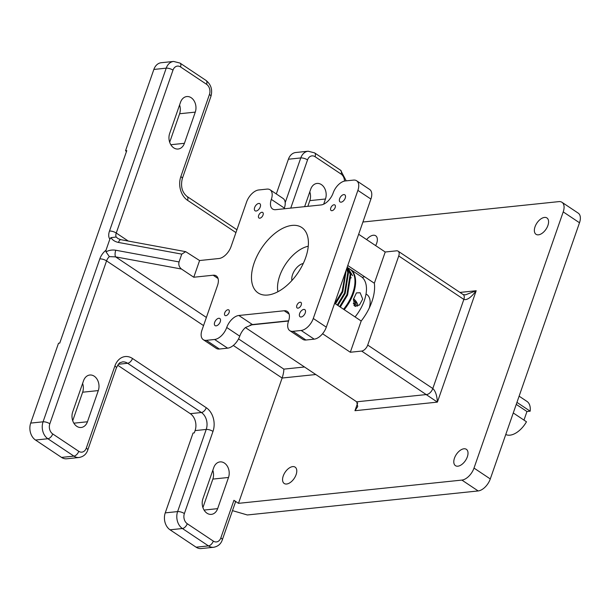 <?xml version="1.0" encoding="UTF-8"?>
<svg xmlns="http://www.w3.org/2000/svg" width="610" height="610" viewBox="0 0 610 610"><rect width="100%" height="100%" fill="white"/><g stroke="black" fill="none" stroke-linecap="round" stroke-linejoin="round"><path stroke-width="0.91" d="M369.279 308.027A19.695 11.003 -56.3 0 0 366.823 294.516L366.031 293.989M334.005 204.769A3.347 1.876 -56.3 0 0 331.055 207.316A3.347 1.876 -56.3 0 0 331.116 210.519A3.347 1.876 -56.3 0 0 331.947 210.694A3.347 1.876 -56.3 0 0 334.898 208.147A3.347 1.876 -56.3 0 0 334.837 204.945A3.347 1.876 -56.3 0 0 334.005 204.769M300.067 302.224A3.347 1.876 -56.3 0 0 297.116 304.779A3.347 1.876 -56.3 0 0 297.177 307.981A3.347 1.876 -56.3 0 0 298 308.157A3.347 1.876 -56.3 0 0 300.959 305.61A3.347 1.876 -56.3 0 0 300.898 302.408A3.347 1.876 -56.3 0 0 300.067 302.224M261.881 212.272A3.347 1.876 -56.3 0 0 258.922 214.827A3.347 1.876 -56.3 0 0 258.983 218.029A3.347 1.876 -56.3 0 0 259.814 218.205A3.347 1.876 -56.3 0 0 262.765 215.658A3.347 1.876 -56.3 0 0 262.704 212.455A3.347 1.876 -56.3 0 0 261.881 212.272M227.942 309.735A3.347 1.876 -56.3 0 0 224.983 312.289A3.347 1.876 -56.3 0 0 225.044 315.492A3.347 1.876 -56.3 0 0 225.875 315.667A3.347 1.876 -56.3 0 0 228.826 313.121A3.347 1.876 -56.3 0 0 228.765 309.918A3.347 1.876 -56.3 0 0 227.942 309.735M457.874 466.192A9.829 5.498 123.7 0 1 455.449 465.666A9.829 5.498 123.7 0 1 455.266 456.272A9.829 5.498 123.7 0 1 463.935 448.785A9.829 5.498 123.7 0 1 466.36 449.311A9.829 5.498 123.7 0 1 466.543 458.705A9.829 5.498 123.7 0 1 457.874 466.192M538.439 234.827A9.829 5.498 123.7 0 1 536.015 234.301A9.829 5.498 123.7 0 1 535.832 224.907A9.829 5.498 123.7 0 1 544.501 217.427A9.829 5.498 123.7 0 1 546.926 217.945A9.829 5.498 123.7 0 1 547.109 227.347A9.829 5.498 123.7 0 1 538.439 234.827M366.633 239.6A9.829 5.498 123.7 0 1 373.274 235.246A9.829 5.498 123.7 0 1 375.699 235.773A9.829 5.498 123.7 0 1 375.646 245.617M286.647 484.012A9.829 5.498 123.7 0 1 284.222 483.494A9.829 5.498 123.7 0 1 284.039 474.092A9.829 5.498 123.7 0 1 292.708 466.612A9.829 5.498 123.7 0 1 295.133 467.138A9.829 5.498 123.7 0 1 295.309 476.532A9.829 5.498 123.7 0 1 286.647 484.012M179.584 104.966A10.698 8.052 -95.9 0 1 179.614 113.75L169.687 142.244M191.197 97.73A10.698 8.052 -95.9 0 1 195.276 112.118L184.418 143.304A10.698 8.052 -95.9 0 1 178.143 149.023A10.698 8.052 -95.9 0 1 170.571 144.273A10.698 8.052 -95.9 0 1 169.656 133.46L180.522 102.274A10.698 8.052 -95.9 0 1 186.79 96.555A10.698 8.052 -95.9 0 1 191.197 97.73M82.609 383.423A10.698 8.052 -95.9 0 1 82.64 392.215L72.72 420.709M94.222 376.187A10.698 8.052 -95.9 0 1 98.301 390.583L87.444 421.769A10.698 8.052 -95.9 0 1 81.176 427.48A10.698 8.052 -95.9 0 1 73.604 422.738A10.698 8.052 -95.9 0 1 72.689 411.925L83.547 380.731A10.698 8.052 -95.9 0 1 89.815 375.02A10.698 8.052 -95.9 0 1 94.222 376.187M309.788 191.845A10.698 8.052 -95.9 0 1 309.819 200.629L307.837 206.325M304.634 206.66L310.726 189.153A10.698 8.052 -95.9 0 1 316.994 183.435A10.698 8.052 -95.9 0 1 321.401 184.609A10.698 8.052 -95.9 0 1 325.481 198.997L323.681 204.182M212.814 470.31A10.698 8.052 -95.9 0 1 212.852 479.094L202.924 507.589M224.427 463.074A10.698 8.052 -95.9 0 1 228.514 477.462L217.648 508.649A10.698 8.052 -95.9 0 1 211.38 514.367A10.698 8.052 -95.9 0 1 203.809 509.617A10.698 8.052 -95.9 0 1 202.894 498.805L213.752 467.618A10.698 8.052 -95.9 0 1 220.027 461.9A10.698 8.052 -95.9 0 1 224.427 463.074M343.758 194.598A4.278 2.394 -56.3 0 0 339.983 197.853A4.278 2.394 -56.3 0 0 340.06 201.94A4.278 2.394 -56.3 0 0 341.12 202.169A4.278 2.394 -56.3 0 0 344.886 198.913A4.278 2.394 -56.3 0 0 344.81 194.826A4.278 2.394 -56.3 0 0 343.758 194.598M303.765 309.438A4.278 2.394 -56.3 0 0 299.99 312.694A4.278 2.394 -56.3 0 0 300.074 316.781A4.278 2.394 -56.3 0 0 301.127 317.009A4.278 2.394 -56.3 0 0 304.901 313.753A4.278 2.394 -56.3 0 0 304.817 309.666A4.278 2.394 -56.3 0 0 303.765 309.438M218.776 318.283A4.278 2.394 -56.3 0 0 215.002 321.539A4.278 2.394 -56.3 0 0 215.078 325.626A4.278 2.394 -56.3 0 0 216.138 325.854A4.278 2.394 -56.3 0 0 219.905 322.598A4.278 2.394 -56.3 0 0 219.829 318.512A4.278 2.394 -56.3 0 0 218.776 318.283M258.762 203.443A4.278 2.394 -56.3 0 0 254.995 206.698A4.278 2.394 -56.3 0 0 255.071 210.793A4.278 2.394 -56.3 0 0 256.124 211.022A4.278 2.394 -56.3 0 0 259.898 207.766A4.278 2.394 -56.3 0 0 259.822 203.671A4.278 2.394 -56.3 0 0 258.762 203.443M292.06 225.41A39.322 21.975 -56.3 0 0 257.389 255.346A39.322 21.975 -56.3 0 0 258.114 292.93A39.322 21.975 -56.3 0 0 267.82 295.026A39.322 21.975 -56.3 0 0 302.491 265.091A39.322 21.975 -56.3 0 0 301.767 227.507A39.322 21.975 -56.3 0 0 292.06 225.41M364.582 276.726A39.322 21.975 -56.3 0 0 362.271 277.451M519.11 396.172L526.964 401.411A19.665 10.988 123.7 0 1 530.166 411.193L516.952 402.379M513.262 412.962L526.476 421.777A19.665 10.988 123.7 0 1 509.99 435.166A19.665 10.988 123.7 0 1 505.766 434.488M238.845 315.484L252.448 324.558L245.449 327.524A12.581 7.03 -56.3 0 0 239.745 336.171A12.581 7.03 123.7 0 1 227.621 348.165L214.606 339.48A12.581 7.03 -56.3 0 0 226.722 327.478A12.581 7.03 123.7 0 1 238.845 315.484L284.184 310.764A12.581 7.03 123.7 0 1 287.295 311.435A12.581 7.03 123.7 0 1 288.553 321.043A12.581 7.03 -56.3 0 0 289.811 330.658A12.581 7.03 -56.3 0 0 292.914 331.329L301.157 330.467A12.581 7.03 -56.3 0 0 313.281 318.473L357.887 190.381A12.581 7.03 -56.3 0 0 356.629 180.766A12.581 7.03 -56.3 0 0 353.525 180.095L345.283 180.956A12.581 7.03 -56.3 0 0 333.159 192.951A12.581 7.03 123.7 0 1 321.035 204.952L275.697 209.672A12.581 7.03 123.7 0 1 272.594 209.001A12.581 7.03 123.7 0 1 271.328 199.386A12.581 7.03 -56.3 0 0 270.07 189.779A12.581 7.03 -56.3 0 0 266.966 189.108L258.724 189.969A12.581 7.03 -56.3 0 0 246.6 201.963L231.083 246.516A12.581 7.03 123.7 0 1 218.96 258.51L199.592 260.531L185.692 251.663L181.765 254.126L118.485 242.444A5.032 1.906 -79.5 0 1 120.795 239.677L185.692 251.663M218.06 278.503L213.142 275.224A12.581 7.03 123.7 0 1 216.253 275.895A12.581 7.03 123.7 0 1 217.511 285.503L201.994 330.056A12.581 7.03 -56.3 0 0 203.252 339.663A12.581 7.03 -56.3 0 0 206.355 340.334L219.379 349.027L227.621 348.165M219.379 349.027A12.581 7.03 123.7 0 1 216.275 348.356L203.252 339.663M270.07 189.779L283.093 198.471A12.581 7.03 123.7 0 1 284.351 208.079A12.581 7.03 -56.3 0 0 284.123 208.795M285.19 202.672L300.768 157.944L288.4 159.225L276.315 193.942M288.4 159.225A12.581 9.47 -95.9 0 1 295.781 152.508L308.142 151.219A12.581 9.47 -95.9 0 0 300.768 157.944A5.032 1.754 19.2 0 1 307.539 159.911L290.756 208.101M125.538 150.761L126.773 150.632L59.742 343.117L58.507 343.247L30.698 423.096L43.066 421.807L99.796 258.907A11.323 6.329 123.7 0 1 105.995 250.23L109.884 239.059A11.323 6.329 123.7 0 1 109.487 231.06L166.217 68.16L153.85 69.448L125.538 150.761L126.506 151.41M153.85 69.448A12.581 9.47 -95.9 0 1 161.231 62.723L173.598 61.442A12.581 9.47 -95.9 0 0 166.217 68.16A5.032 1.754 19.2 0 1 172.988 70.135L116.258 233.035L128.283 241.057M61.541 457.408L73.909 456.12A12.581 9.47 -95.9 0 0 79.094 457.492L66.726 458.781A12.581 9.47 -95.9 0 1 61.541 457.408L35.502 440.031A12.581 9.47 -95.9 0 1 30.698 423.096M367.708 345.077L432.81 388.517C435.449 390.941 436.974 395.478 437.4 402.12L361.646 351.07A6.291 3.515 -56.3 0 0 367.708 345.077L398.742 255.964A6.291 3.515 -56.3 0 0 398.109 251.16A6.291 3.515 -56.3 0 0 396.561 250.824L385.223 252.006L358.649 234.27M356.629 180.766L369.652 189.458A12.581 7.03 123.7 0 1 370.91 199.066L357.887 190.381M313.281 318.473L326.304 327.158L370.91 199.066M326.304 327.158A12.581 7.03 123.7 0 1 314.18 339.152L301.157 330.467M292.914 331.329L305.938 340.014L314.18 339.152M305.938 340.014A12.581 7.03 123.7 0 1 302.827 339.343L289.811 330.658M206.355 340.334L214.606 339.48M213.142 275.224L193.774 277.237L199.592 260.531M245.411 327.562L356.682 401.807L357.719 406.557L354.959 410.705L357.681 402.905M579.5 222.757L563.221 211.899A12.581 7.03 -56.3 0 0 561.962 202.291L578.242 213.149A12.581 7.03 123.7 0 1 579.5 222.757L490.287 478.949A12.581 7.03 123.7 0 1 478.164 490.943L461.892 480.085L238.487 503.341L282.125 378.032C283.284 374.456 283.856 371.498 283.848 369.134L304.497 366.984M461.892 480.085A12.581 7.03 -56.3 0 0 474.008 468.083L490.287 478.949M563.221 211.899L474.008 468.083M561.962 202.291A12.581 7.03 -56.3 0 0 558.859 201.62L362.919 222.017M238.487 503.341L233.935 500.299A5.032 1.754 19.2 0 1 235.391 502.297L222.299 539.888A5.032 1.754 19.2 0 0 220.843 537.89L233.935 500.299M361.646 351.07L350.315 352.252L322.56 333.731M478.164 490.943L247.347 514.97L232.486 510.639M117.684 365.222L190.29 413.671A12.581 9.47 -95.9 0 1 195.093 430.599L194.293 432.894L193.057 433.024L165.249 512.873L177.617 511.592L206.218 429.44L195.093 430.599M196.092 547.185L208.46 545.897A12.581 9.47 -95.9 0 0 213.637 547.277L201.269 548.558A12.581 9.47 -95.9 0 1 196.092 547.185L170.053 529.808A12.581 9.47 -95.9 0 1 165.249 512.873M179.05 261.926C178.364 264.778 179.18 267.149 181.49 269.04L115.61 256.879A5.032 1.906 -79.5 0 1 115.77 250.237L179.05 261.926L181.765 254.126M193.774 277.237L181.49 269.04M105.995 250.23L105.995 251.823C109.091 250.191 112.347 249.665 115.77 250.237M118.485 242.444C115.099 241.758 112.575 240.165 110.928 237.656L109.884 239.059M252.448 324.558L288.637 320.791M523.975 420.107L526.964 411.529L530.166 411.193M516.251 404.384L526.964 411.529M334.615 303.284L361.189 321.012A39.322 21.975 -56.3 0 0 374.349 283.246L347.769 265.51M374.349 283.246L385.223 252.006M350.315 352.252L361.189 321.012M206.386 317.444L115.61 256.879L109.343 256.627L105.995 251.823M110.928 237.656L116.175 237.015L118.012 238.594L120.795 239.677M398.109 251.16L463.211 294.599A6.291 3.515 123.7 0 1 463.219 294.599L465.499 294.828L476.189 290.734C471.088 297.527 466.97 300.417 463.844 299.411L398.742 255.964M291.893 280.524A11.796 6.596 123.7 0 1 298.702 265.815A11.796 6.596 123.7 0 1 303.284 263.459M353.899 305.229A5.345 2.165 51.1 0 0 354.677 305.808A5.345 2.165 51.1 0 0 355.95 306.449M357.475 306.182A5.345 2.165 51.1 0 0 353.556 298.801M360.129 292.754L356.446 292.892L353.48 299.19L354.677 306.06L359.435 305.038L362.698 299.068L360.129 292.754M277.893 291.733A31.461 17.583 123.7 0 1 296.048 252.517A31.461 17.583 123.7 0 1 308.256 246.226M349.858 269.056L350.102 269.216A31.461 17.583 123.7 0 1 350.308 269.353L361.158 276.589A31.461 17.583 123.7 0 1 355.058 316.925M347.776 267.668L352.565 275.667L347.166 267.249M347.113 267.401L350.834 274.508L347.578 295.049L340.288 307.066M343.56 309.247A31.461 17.583 -56.3 0 0 349.66 268.918L348.104 267.881M350.308 269.353A31.461 17.583 123.7 0 1 344.208 309.682M339.633 306.632L346.93 294.615L350.178 274.073L347.052 267.577M346.762 268.408L348.447 272.914L345.191 293.456L337.902 305.473M337.246 305.038L344.543 293.021L347.791 272.479L346.594 268.896M334.86 303.444L342.149 291.427L345.58 271.801M345.626 271.671L345.809 271.153M346.053 271.32L342.805 291.862L335.508 303.879M351.253 277.687L350.643 278.175M353.281 303.231L354.311 304.413L356.164 304.725L355.805 302.507L353.358 299.929M353.96 304.001L355.805 302.507M195.276 112.118L179.614 113.75M98.301 390.583L82.64 392.215M325.481 198.997L309.819 200.629M228.514 477.462L212.852 479.094M356.682 401.807L426.756 394.517A6.291 3.515 123.7 0 0 432.81 388.517L463.844 299.411A6.291 3.515 123.7 0 0 463.219 294.599M459.955 292.426L476.189 290.734L437.4 402.12L354.959 410.705M315.797 374.525L282.125 378.032L233.31 345.458M203.549 325.595L106.559 260.882L49.837 423.782A7.549 5.681 84.1 0 0 52.719 433.939L78.759 451.316A7.549 5.681 84.1 0 0 86.292 448.114L114.901 365.962A17.614 13.26 -95.9 0 1 132.484 358.482L206.264 407.716A17.614 13.26 -95.9 0 1 212.989 431.415L184.38 513.559A7.549 5.681 84.1 0 0 187.262 523.723L213.302 541.101A7.549 5.681 84.1 0 0 220.843 537.89M288.56 321.02L250.184 325.016M190.29 413.671L201.414 412.512L127.635 363.278L118.424 364.239M344.49 181.086A7.549 5.681 84.1 0 0 341.112 174.086L315.073 156.709A7.549 5.681 84.1 0 0 307.539 159.911M235.933 232.593L187.56 200.316A17.614 13.26 -95.9 0 1 180.842 176.61L209.444 94.466A7.549 5.681 84.1 0 0 206.569 84.302L180.522 66.932A7.549 5.681 84.1 0 0 172.988 70.135M78.759 451.316A5.032 2.814 123.7 0 1 73.909 456.12L47.87 438.742L35.502 440.031M213.302 541.101A5.032 2.814 123.7 0 1 208.46 545.897L182.413 528.519L170.053 529.808M238.548 338.908L283.848 369.134M289.102 314.043L284.184 310.764M217.648 508.649L204.068 510.067M87.444 421.769L73.856 423.18M184.418 143.304L170.83 144.722M187.262 523.723A5.032 2.814 123.7 0 1 182.413 528.519A12.581 9.47 -95.9 0 1 177.617 511.592A5.032 1.754 -160.8 0 1 184.38 513.559M132.484 358.482A5.032 2.814 123.7 0 1 127.635 363.278A12.581 9.47 84.1 0 0 122.45 361.898C119.659 363.125 119.827 361.356 116.357 367.96L87.748 450.111A5.032 1.754 19.2 0 0 86.292 448.114M212.989 431.415A5.032 1.754 -160.8 0 0 206.218 429.44A12.581 9.47 84.1 0 0 201.414 412.512A5.032 2.814 123.7 0 0 206.264 407.716M52.719 433.939A5.032 2.814 123.7 0 1 47.87 438.742A12.581 9.47 -95.9 0 1 43.066 421.807A5.032 1.754 -160.8 0 1 49.837 423.782M109.343 256.627A6.291 3.515 -56.3 0 0 106.559 260.882A5.032 1.754 -160.8 0 0 99.796 258.907M109.487 231.06A5.032 1.754 19.2 0 1 116.258 233.035A6.291 3.515 -56.3 0 0 116.175 237.015M226.722 327.478L239.745 336.171M284.351 208.079L271.328 199.386M114.901 365.962A5.032 1.754 19.2 0 1 116.357 367.96M173.598 61.442L180.019 63.082A5.032 2.814 123.7 0 1 180.522 66.932M180.019 63.082L206.058 80.459A5.032 2.814 123.7 0 1 206.569 84.302M206.058 80.459C211.106 84.561 212.722 89.891 210.9 96.464A5.032 1.754 -160.8 0 0 209.444 94.466M210.9 96.464L182.298 178.608A5.032 1.754 -160.8 0 0 180.842 176.61M182.298 178.608C180.491 186.393 182.077 192.348 187.056 196.466A5.032 2.814 123.7 0 1 187.56 200.316M308.142 151.219L314.569 152.866A5.032 2.814 123.7 0 1 315.073 156.709M314.569 152.866L340.609 170.243A5.032 2.814 123.7 0 1 341.112 174.086M79.094 457.492C83.456 456.676 86.345 454.221 87.748 450.111M213.637 547.277C218.006 546.461 220.896 543.998 222.299 539.888M187.056 196.466L236.924 229.741M340.609 170.243L346.213 180.857"/></g></svg>
